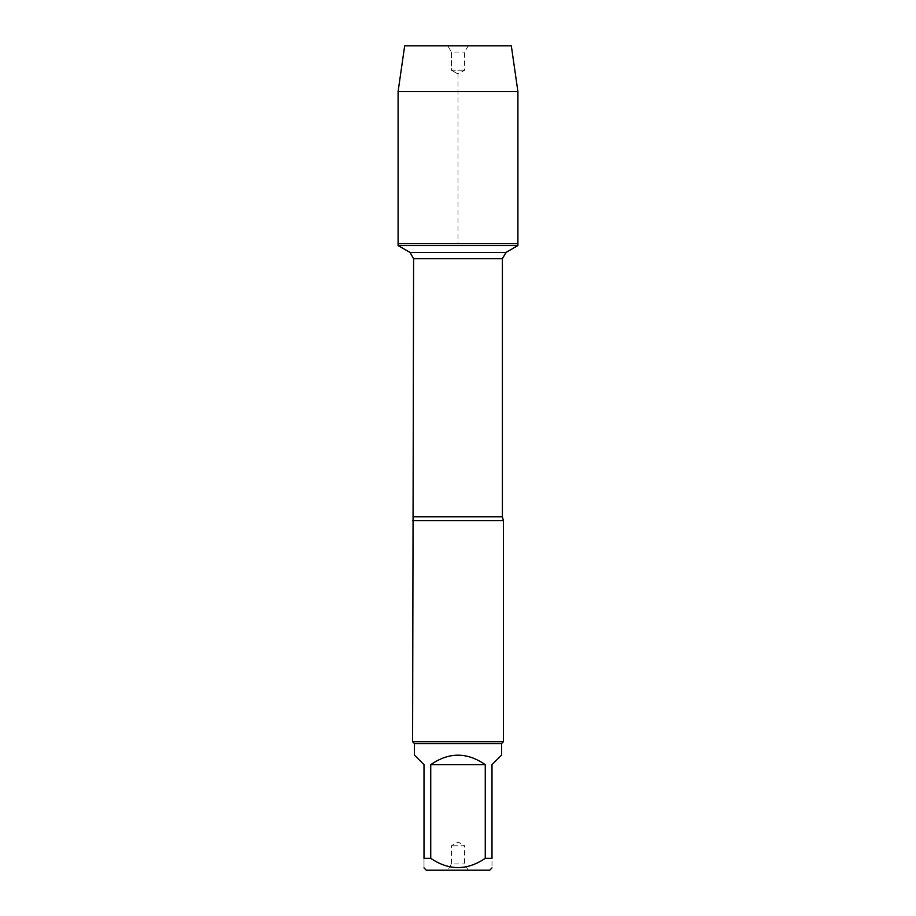 <?xml version="1.0" encoding="UTF-8"?>
<svg xmlns="http://www.w3.org/2000/svg" width="916" height="916" viewBox="0 0 916 916"><rect width="100%" height="100%" fill="white"/><g stroke="black" fill="none" stroke-linecap="round" stroke-linejoin="round"><path stroke-width="0.69" stroke-dasharray="4.58 3.44" d="M517.906 245.557L398.094 245.557M398.094 243.656L517.906 243.656L398.094 243.656L458 243.656L458 74.013L451.405 70.2L451.405 52.086L447.775 45.8L468.225 45.8L447.775 45.8L451.405 52.086L464.595 52.086L451.405 52.086L451.405 70.2L464.595 70.2L451.405 70.2L458 74.013L464.595 70.2L464.595 52.086L468.225 45.8M412.601 520.654L503.399 520.654M503.399 741.754L412.601 741.754M468.225 870.2L464.595 863.914L464.595 845.8L451.405 845.8L464.595 845.8L458 841.987L451.405 845.8L451.405 863.914L464.595 863.914L451.405 863.914L447.775 870.2L468.225 870.2L447.775 870.2M426.284 870.2L489.716 870.2M414.421 755.093L424.005 764.677L424.005 858.326C424.005 870.647 424.005 870.647 424.005 858.326L430.738 858.326C448.886 870.647 467.068 870.647 485.262 858.326L491.995 858.326C491.995 870.647 491.995 870.647 491.995 858.326L491.995 764.677L501.579 755.093M430.738 764.677C448.909 752.025 467.091 752.025 485.262 764.677L430.738 764.677L430.738 858.326M485.262 764.677L485.262 858.326M501.579 743.574L414.421 743.574M517.906 91.566L398.094 91.566M511.323 45.8L404.677 45.8M502.403 516.819L413.597 516.819M413.597 258.701L502.403 258.701"/><path stroke-width="1.37" d="M398.094 245.557L517.906 245.557L517.906 243.656L398.094 243.656L398.094 245.557L409.967 252.415L413.597 258.701L412.601 741.754L503.399 741.754L503.399 520.654L412.601 520.654M491.995 867.91L489.716 870.2L426.284 870.2L424.005 867.91M485.262 764.677C467.091 752.025 448.909 752.025 430.738 764.677L485.262 764.677L485.262 858.326C467.068 870.647 448.886 870.647 430.738 858.326L424.005 858.326C424.005 870.647 424.005 870.647 424.005 858.326L424.005 764.677L414.421 755.093L414.421 743.574L501.579 743.574L501.579 755.093L491.995 764.677L491.995 858.326C491.995 870.647 491.995 870.647 491.995 858.326L485.262 858.326M430.738 764.677L430.738 858.326M414.421 743.574L412.601 741.754M398.094 243.656L517.906 243.656L517.906 91.566L398.094 91.566L398.094 243.656L398.094 91.566L404.677 45.8L447.775 45.8M398.094 91.566L404.677 45.8L511.323 45.8L517.906 91.566M413.597 516.819L502.403 516.819L503.399 520.654M502.403 516.819L502.403 258.701L413.597 258.701M409.967 252.415L506.033 252.415L409.967 252.415M502.403 258.701L506.033 252.415L517.906 245.557M501.579 743.574L503.399 741.754"/></g></svg>

